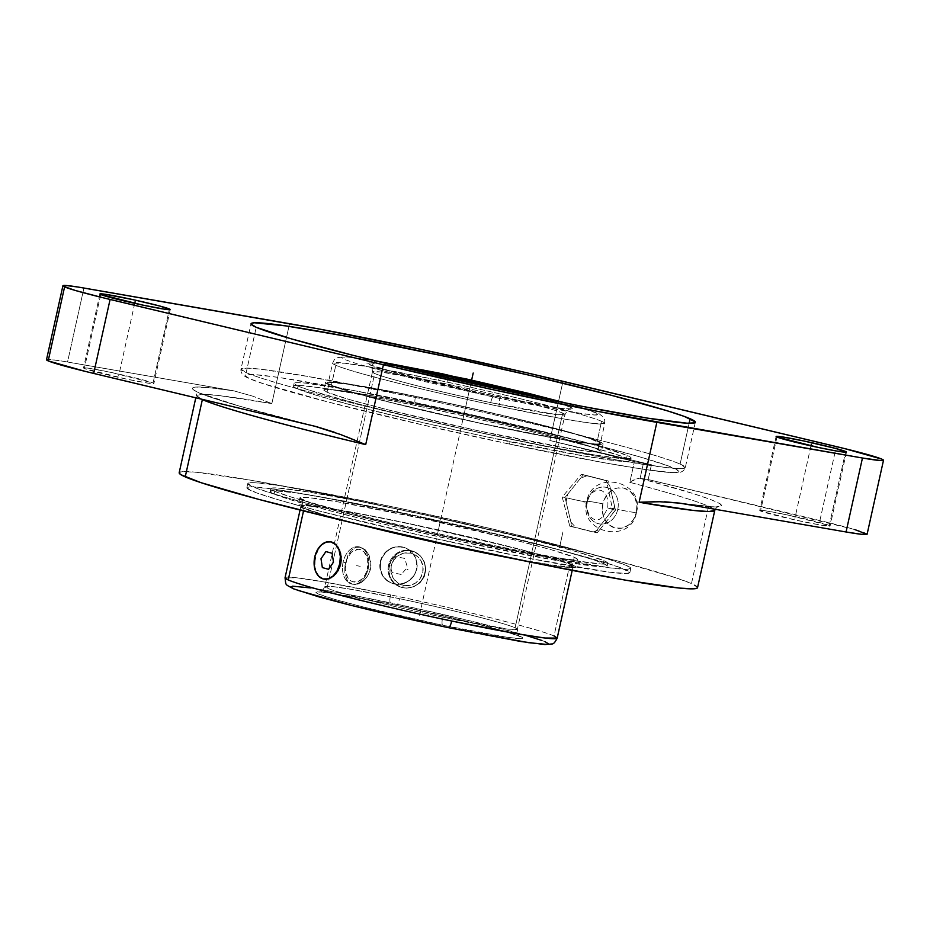 <?xml version="1.0" encoding="UTF-8"?>
<svg xmlns="http://www.w3.org/2000/svg" width="930" height="930" viewBox="0 0 930 930"><rect width="100%" height="100%" fill="white"/><g stroke="black" fill="none" stroke-linecap="round" stroke-linejoin="round"><path stroke-width="0.7" stroke-dasharray="4.65 3.49" d="M542.539 398.4L572.462 407.724L563.661 408.747L492.621 395.715L386.717 370.384L369.826 364.932L367.745 362.572L394.773 365.874L373.453 362.781L366.757 363.188L375.685 367.036L398.9 373.732L472.545 391.379L545.887 406.05L567.207 409.142L573.903 408.735L564.975 404.899L541.76 398.191M447.33 377.789A7.521 1.79 101.9 0 1 446.702 383.974L381.044 372.012L372.442 371.965L374.685 373.488C391.437 380.521 464.058 397.226 490.703 402.632A7.521 1.79 101.9 0 1 493.923 395.971A7.521 1.79 -78.1 0 0 490.703 402.632A98.603 4.476 -167.5 0 1 374.685 373.488L327.104 588.132L324.849 586.609L333.51 586.667L353.621 589.748L399.528 598.711A7.521 1.755 101.9 0 1 396.343 605.372A7.521 1.755 -78.1 0 0 399.528 598.711C426.184 604.116 498.422 620.74 515.139 627.762L562.72 413.118A98.603 4.476 -167.5 0 1 564.975 414.641A98.603 4.476 -167.5 0 1 490.703 402.632L556.361 414.582L564.975 414.641L562.72 413.118C545.968 406.085 473.347 389.379 446.702 383.974A7.521 1.79 -78.1 0 0 447.33 377.789M442.726 625.227A7.521 1.755 101.9 0 1 442.703 617.183C416.047 611.777 343.809 595.154 327.104 588.132A98.603 4.476 12.5 0 0 442.703 617.183A98.603 4.476 12.5 0 0 517.382 629.285A98.603 4.476 12.5 0 0 515.139 627.762L517.382 629.285L508.722 629.226L442.703 617.183A7.521 1.755 -78.1 0 0 442.726 625.227L441.785 625.03L442.726 625.227C473.056 631.807 535.703 643.49 520.684 636.608C503.002 629.168 426.126 611.429 397.203 605.535L475.079 623.426L504.246 631.203L520.579 636.562L523.078 638.073L521.614 638.712L507.199 637.317L442.726 625.227M396.261 605.337C365.92 598.769 303.273 587.086 318.304 593.968C335.986 601.408 412.85 619.136 441.785 625.03L363.909 607.15L334.742 599.373L318.409 594.003L315.909 592.503L317.363 591.864L331.789 593.259L396.261 605.337M441.727 373.651A7.521 1.744 -78.1 0 0 438.553 380.312C476.23 387.973 578.018 411.409 601.594 421.302L604.767 423.464L592.48 423.371L563.952 419L498.852 406.282A7.521 1.744 -78.1 0 0 498.852 398.249L583.68 413.943L596.316 415.094L598.432 413.699L567.637 403.481L588.074 409.537L599.025 414.28L594.41 415.047L571.904 412.199L498.852 398.249A7.521 1.744 101.9 0 1 498.852 406.282A139.372 6.324 -167.5 0 1 335.811 365.292A139.372 6.324 -167.5 0 1 332.638 363.13A139.372 6.324 -167.5 0 1 438.553 380.312A139.372 6.324 -167.5 0 1 601.594 421.302L597.176 441.239A139.372 6.324 12.5 0 0 450.236 403.69A139.372 6.324 12.5 0 0 328.22 383.067A139.372 6.324 12.5 0 0 331.394 385.229L335.811 365.292L331.394 385.229L328.232 383.265L330.313 382.463L349.622 384.381L397.691 392.855L448.179 403.236L501.107 415.14L558.512 429.404L588.911 438.204L600.327 443.192L598.257 444.005L591.038 443.633L562.452 439.437L480.392 423.231L391.019 402.481L352.714 392.262L331.394 385.229A139.372 6.324 12.5 0 0 478.334 422.778A139.372 6.324 12.5 0 0 600.35 443.401A139.372 6.324 12.5 0 0 597.176 441.239L601.594 421.302A139.372 6.324 -167.5 0 1 604.767 423.464A139.372 6.324 -167.5 0 1 498.852 406.282C461.175 398.633 359.387 375.197 335.811 365.292L332.638 363.13L344.925 363.235L373.453 367.606L438.553 380.312A7.521 1.744 101.9 0 1 441.727 373.651M434.763 624.751L447.191 627.39C411.432 620.112 316.374 598.199 293.915 588.853C274.71 580.192 352.644 594.7 390.577 602.919A7.521 1.767 101.9 0 1 390.553 594.875L325.686 582.215L297.286 577.867L285.045 577.786A139.372 6.324 12.5 0 1 390.553 594.875A7.521 1.767 -78.1 0 0 390.577 602.919L391.797 603.175C427.544 610.464 522.602 632.365 545.073 641.723C564.266 650.384 486.332 635.876 448.411 627.657L448.562 627.68M246.183 372.639C261.551 379.545 317.281 394.622 371.21 407.642C427.289 421.046 473.87 431.59 510.942 439.262A5.255 1.186 101.9 0 1 508.768 443.912A5.255 1.186 -78.1 0 0 510.942 439.262A227.548 10.323 12.5 0 0 685.305 467.604A227.548 10.323 12.5 0 0 680.109 464.082L689.153 423.278L680.109 464.082A227.548 10.323 12.5 0 0 415.35 397.459L308.283 376.522L261.249 369.28L246.59 368.094L240.998 369.105L246.183 372.639A227.548 10.323 12.5 0 0 510.942 439.262L618.008 460.199L665.043 467.43L679.702 468.627L685.305 467.604L680.109 464.082C664.741 457.165 609.011 442.099 555.094 429.067C499.003 415.664 452.422 405.131 415.35 397.459A227.548 10.323 12.5 0 0 240.998 369.105A227.548 10.323 12.5 0 0 246.183 372.639L256.238 327.302L246.183 372.639M508.71 443.901C472.487 436.403 426.986 426.114 372.198 413.013C319.513 400.295 265.073 385.566 250.065 378.824C218.387 364.316 351.447 389.182 415.315 403.074A5.255 1.186 101.9 0 1 415.35 397.459A5.255 1.186 -78.1 0 0 415.315 403.074C451.538 410.56 497.039 420.848 551.827 433.95C604.512 446.679 658.952 461.396 673.959 468.15C705.638 482.647 572.578 457.781 508.71 443.901L603.105 462.547L644.897 469.499L670.948 472.498L675.703 472.556L678.389 472.149L679.005 471.278L668.368 465.93L639.956 456.932L596.235 445.063L478.857 416.907L355.806 390.984L279.128 377.464L253.076 374.465L245.636 374.813L245.02 375.697L250.065 378.824L263.237 383.66L327.79 401.911L424.045 425.254L508.71 443.901M566.103 501.828L566.742 497.852A13.752 0.628 12.5 0 0 587.376 501.909A13.752 0.628 -167.5 0 1 566.742 497.852L567.835 493.993L565.056 497.434L566.103 501.828L567.835 493.993L580.634 478.148L587.225 475.672L583.412 474.719L580.634 478.148L587.225 475.672L600.466 478.997L604.814 480.101L609.673 485.46L608.627 481.054L604.814 480.101L609.673 485.46L614.463 505.722L612.731 513.558L606.407 521.498L599.931 529.403L593.34 531.879L575.751 527.461L570.892 522.102L565.056 497.434L562.208 497.015L569.788 526.182A265.469 12.043 -167.5 0 1 595.002 532.53L612.649 509.71L606.488 480.74A265.469 12.043 12.5 0 0 581.262 474.393L562.208 497.015L569.788 526.182A265.469 12.043 -167.5 0 1 595.002 532.53L597.153 532.844L599.931 529.403L593.34 531.879L597.153 532.844L575.751 527.461L570.892 522.102L571.927 526.496L575.751 527.461L569.788 526.182L571.927 526.496L566.103 501.828M587.167 501.712A18.588 15.752 -81.7 0 0 598.432 523.695A18.588 15.752 -81.7 0 0 617.753 509.408A13.752 0.628 12.5 0 0 607.639 507.78A13.752 0.628 12.5 0 0 613.823 509.698L612.731 513.558L615.497 510.128L614.463 505.722L613.823 509.698A13.752 0.628 -167.5 0 1 607.639 507.78A13.752 0.628 -167.5 0 1 617.753 509.408A18.588 15.752 -81.7 0 0 606.476 487.436A18.588 15.752 -81.7 0 0 587.167 501.712A25.482 1.151 -167.5 0 1 586.749 501.386A25.482 1.151 -167.5 0 1 602.814 503.851A20.437 17.31 98.3 0 1 624.042 488.157A20.437 17.31 98.3 0 1 636.434 512.314L636.852 504.362L634.644 496.98L630.145 491.296L624.042 488.157L617.276 488.052L613.963 489.168L608.104 493.493L604 500.049L602.814 503.851L602.408 511.802L604.616 519.184L609.115 524.88L615.207 528.008L621.984 528.112L628.389 525.171L633.47 519.614L636.434 512.314A20.437 17.31 98.3 0 1 615.207 528.008A20.437 17.31 98.3 0 1 602.814 503.851A25.482 1.151 12.5 0 0 586.749 501.386A25.482 1.151 12.5 0 0 587.167 501.712A18.588 15.752 -81.7 0 0 598.432 523.695A18.588 15.752 -81.7 0 0 617.753 509.408A25.482 1.151 12.5 0 0 636.504 512.43A25.482 1.151 -167.5 0 1 617.753 509.408A18.588 15.752 -81.7 0 0 606.476 487.436A18.588 15.752 -81.7 0 0 587.167 501.712M153.055 382.986L169.295 309.725L153.055 382.986L153.869 383.486L148.347 383.207L126.271 379.056L84.351 368.501A36.026 1.639 12.5 0 0 122.33 378.208A36.026 1.639 12.5 0 0 153.88 383.544A36.026 1.639 12.5 0 0 153.055 382.986A36.026 1.639 12.5 0 0 115.064 373.279A36.026 1.639 12.5 0 0 83.526 367.943A36.026 1.639 12.5 0 0 84.351 368.501L83.526 368.001L84.072 367.792L89.059 368.28L111.135 372.43L153.055 382.986M100.742 294.531L84.351 368.501L100.742 294.531M829.258 525.485L845.498 452.224L829.258 525.485L830.072 525.985L820.283 525.02L795.615 520.079L760.542 511A36.026 1.639 12.5 0 0 798.533 520.707A36.026 1.639 12.5 0 0 830.072 526.043A36.026 1.639 12.5 0 0 829.258 525.485A36.026 1.639 12.5 0 0 791.267 515.778A36.026 1.639 12.5 0 0 759.729 510.442A36.026 1.639 12.5 0 0 760.542 511L760.263 510.291L765.262 510.779L787.338 514.929L829.258 525.485M776.945 437.03L760.542 511L776.945 437.03M360.712 547.177L355.806 547.317L351.342 550.304L347.785 555.64L344.844 566.172L347.785 555.64L351.342 550.304L355.806 547.317L360.712 547.177L365.385 549.921L369.012 555.117L370.861 561.941L370.442 569.323L367.722 576.1L363.223 581.262L357.829 584.087L352.54 584.168L350.203 583.145L346.681 579.216L344.879 573.275L344.844 566.172L344.879 573.275L346.681 579.216L348.25 581.483L352.296 584.156A18.96 12.915 100.1 0 1 343.124 562.08A18.96 12.915 100.1 0 1 358.934 546.817A18.96 12.915 100.1 0 1 368.106 568.904L370.442 569.323L370.954 565.614L369.012 555.117L365.385 549.921L358.934 546.817M414.548 551.85L407.456 550.362L400.435 551.816L394.483 555.919L390.414 562.057L388.821 569.288L389.937 576.484L393.646 582.552L399.435 586.644L402.876 587.737L396.32 584.889L391.483 579.704L389.042 572.961L389.286 565.614L392.169 558.791L397.273 553.559L403.887 550.723L410.781 550.618A18.96 18.461 113.6 0 0 399.086 586.493A18.96 18.461 113.6 0 0 424.766 572.927A18.96 18.461 113.6 0 0 410.781 550.618L410.549 553.118A16.531 16.089 -66.4 0 1 422.743 572.566A16.531 16.089 -66.4 0 1 403.399 585.365L409.712 585.412L415.594 582.994L420.174 578.483L422.743 572.566L422.918 566.138L420.651 560.186L416.315 555.617L410.549 553.118L404.248 553.071L398.354 555.489L393.785 560L391.216 565.917L391.042 572.345L393.297 578.297L397.645 582.866L403.399 585.365L402.585 587.609L403.399 585.365A16.531 16.089 -66.4 0 1 391.216 565.917A16.531 16.089 -66.4 0 1 410.549 553.118L410.781 550.618A18.96 18.461 113.6 0 0 388.601 565.301A18.96 18.461 113.6 0 0 402.585 587.609L406.526 588.132L413.757 586.784L420 582.796L424.278 576.751L425.882 569.52L424.545 562.243L420.546 556.035L414.548 551.85L420.546 556.035L424.545 562.243L425.882 569.52L424.278 576.751L420 582.796L413.757 586.784L406.526 588.132L402.585 587.609A18.96 18.461 113.6 0 0 414.28 551.734A18.96 18.461 113.6 0 0 410.781 550.618L414.28 551.734M345.46 562.487L343.124 562.08L345.739 562.697A16.531 11.265 -79.9 0 0 353.051 581.796A16.531 11.265 -79.9 0 0 367.513 568.649L368.106 568.904A18.96 12.915 100.1 0 1 351.517 583.982A18.96 12.915 100.1 0 1 343.124 562.08A18.96 12.915 100.1 0 1 359.712 546.991A18.96 12.915 100.1 0 1 368.106 568.904L367.513 568.649L365.316 574.589L361.793 579.181L357.492 581.703L353.051 581.796L350.994 580.901L347.599 577.425L345.193 569.09L346.646 559.604L351.447 552.164L358.004 549.27L360.201 549.537L364.095 551.909L367.664 559.186L367.513 568.649A16.531 11.265 -79.9 0 0 360.201 549.537A16.531 11.265 -79.9 0 0 345.739 562.697L343.124 562.08L345.46 562.487M569.904 564.243L554.013 635.957A139.372 6.324 12.5 0 0 390.553 594.875C428.23 602.524 530.379 626.029 554.013 635.957L569.904 564.243L572.136 565.359L573.066 566.196L570.997 567.009L551.688 565.091L514.918 558.779L466.29 549.037L363.746 525.485L325.442 515.255L304.122 508.233A139.372 6.324 -167.5 0 1 300.948 506.071A139.372 6.324 -167.5 0 1 422.976 526.682A139.372 6.324 -167.5 0 1 569.904 564.243A139.372 6.324 -167.5 0 1 573.089 566.393A139.372 6.324 -167.5 0 1 451.062 545.782A139.372 6.324 -167.5 0 1 304.122 508.233L300.971 506.269L303.041 505.467L322.35 507.385L359.12 513.686L407.735 523.439L510.279 546.98L548.584 557.21L569.904 564.243M303.529 510.919L304.122 508.233L303.529 510.919M390.879 582.901L397.959 584.389L405.154 583.017L411.362 579.018L413.792 576.193L416.768 569.416L417.21 565.731L415.908 558.465L411.944 552.269L405.968 548.107L402.516 547.003L395.308 546.98L388.659 549.793L385.845 552.141L381.742 558.267L380.603 561.825L380.382 569.172L382.869 575.937L385.043 578.797L390.879 582.901L397.924 584.377L401.551 584.04L408.305 581.273L413.548 576.1L415.35 572.845L416.5 569.311L416.687 561.941L414.094 555.117L411.874 552.234L405.968 548.107L398.912 546.619L391.774 548.003L388.531 549.723L383.276 554.896L380.335 561.685L380.138 569.055L382.73 575.879L384.962 578.762L390.867 582.889M334.475 543.457L333.021 542.597M599.827 441.797L598.164 449.329A142.162 6.452 12.5 0 0 448.295 411.025A142.162 6.452 12.5 0 0 323.826 389.996A142.162 6.452 12.5 0 0 327.069 392.204L328.732 384.671A142.162 6.452 -167.5 0 1 325.488 382.463A142.162 6.452 -167.5 0 1 449.957 403.492A142.162 6.452 -167.5 0 1 599.827 441.797A142.162 6.452 -167.5 0 1 603.07 444.005A142.162 6.452 -167.5 0 1 478.613 422.976A142.162 6.452 -167.5 0 1 328.732 384.671L327.069 392.204L323.849 390.205L325.953 389.379L345.658 391.332L383.16 397.773L446.179 410.572L513.093 425.777L558.732 437.263L589.736 446.237L601.385 451.329L599.269 452.154L591.91 451.771L571.683 448.981L479.043 430.962L387.88 409.805L348.808 399.377L327.069 392.204A142.162 6.452 12.5 0 0 476.939 430.509A142.162 6.452 12.5 0 0 601.408 451.538A142.162 6.452 12.5 0 0 598.164 449.329L599.827 441.797L596.258 440.378L569.753 432.276L527.194 421.267L461.443 406.003L396.366 392.448L347.32 383.799L330.662 381.893L325.512 382.672L337.172 387.764L368.175 396.738L413.803 408.224L480.717 423.429L532.204 434.019L581.25 442.668L600.943 444.621L603.058 443.796L599.827 441.797M574.229 557.268L572.566 564.801A142.162 6.452 12.5 0 0 422.697 526.496A142.162 6.452 12.5 0 0 298.228 505.467A142.162 6.452 12.5 0 0 301.471 507.664L303.134 500.142A142.162 6.452 -167.5 0 1 299.89 497.934A142.162 6.452 -167.5 0 1 424.359 518.963A142.162 6.452 -167.5 0 1 574.229 557.268L577.449 559.267L575.345 560.093L547.758 556.919L455.119 538.9L401.121 526.752L342.577 512.209L311.573 503.235L299.913 498.143L302.029 497.318L309.388 497.701L338.555 501.979L422.255 518.51L513.418 539.667L552.49 550.095L574.229 557.268A142.162 6.452 -167.5 0 1 577.472 559.476A142.162 6.452 -167.5 0 1 453.015 538.435A142.162 6.452 -167.5 0 1 303.134 500.142L301.471 507.664A142.162 6.452 12.5 0 0 357.015 523.939L323.21 514.836L301.471 507.664L298.251 505.676L300.355 504.851L320.06 506.804L381.288 517.859L461.303 535.099L533.134 552.734L572.566 564.801L574.229 557.268M627.192 455.444L626.588 458.165A172.608 7.835 12.5 0 0 444.621 411.665A172.608 7.835 12.5 0 0 293.496 386.124A172.608 7.835 12.5 0 0 297.437 388.798L298.042 386.078A172.608 7.835 -167.5 0 1 294.101 383.404A172.608 7.835 -167.5 0 1 445.226 408.944A172.608 7.835 -167.5 0 1 627.192 455.444A172.608 7.835 -167.5 0 1 631.133 458.118A172.608 7.835 -167.5 0 1 480.008 432.59A172.608 7.835 -167.5 0 1 298.042 386.078L297.437 388.798L294.671 387.415L293.531 386.38L293.996 385.694L299.774 385.427L320.001 387.752L352.458 393.158L409.805 404.306L475.091 418.384L538.389 433.229L590.062 446.598L622.24 456.444L630.494 460.594L627.936 461.594L618.996 461.129L583.587 455.933L481.961 435.856L416.408 421.116L357.794 406.736L315.049 394.901L297.437 388.798A172.608 7.835 12.5 0 0 479.403 435.31A172.608 7.835 12.5 0 0 630.528 460.838A172.608 7.835 12.5 0 0 626.588 458.165L627.192 455.444L590.666 443.877L538.993 430.509L475.695 415.664L410.397 401.586L353.063 390.437L305.633 383.125L296.693 382.66L294.124 383.66L298.042 386.078L308.272 389.844L358.399 404.015L417.012 418.395L482.565 433.136L545.085 446.005L595.049 455.026L624.844 458.827L630.633 458.56L631.098 457.874L629.947 456.828L627.192 455.444M603.861 560.662L603.256 563.382A172.608 7.835 12.5 0 0 421.29 516.882A172.608 7.835 12.5 0 0 270.177 491.342A172.608 7.835 12.5 0 0 274.106 494.016L274.71 491.307A172.608 7.835 -167.5 0 1 270.781 488.622A172.608 7.835 -167.5 0 1 421.895 514.162A172.608 7.835 -167.5 0 1 603.861 560.662L607.778 563.092L607.302 563.778L601.524 564.045L571.718 560.244L521.753 551.223L459.234 538.365L393.681 523.613L335.067 509.233L292.322 497.399L274.71 491.307L270.804 488.878L271.281 488.192L277.059 487.925L306.853 491.726L356.818 500.747L419.337 513.604L530.019 539.295L577.46 551.955L603.861 560.662A172.608 7.835 -167.5 0 1 607.802 563.336A172.608 7.835 -167.5 0 1 456.677 537.807A172.608 7.835 -167.5 0 1 274.71 491.307L274.106 494.016A172.608 7.835 12.5 0 0 456.084 540.528A172.608 7.835 12.5 0 0 607.197 566.056A172.608 7.835 12.5 0 0 603.256 563.382L603.861 560.662M398.087 507.966A196.149 8.893 -167.5 0 1 630.784 568.439A196.149 8.893 -167.5 0 1 480.485 543.992L479.555 548.223A196.149 8.893 12.5 0 0 629.842 572.671A196.149 8.893 12.5 0 0 397.145 512.198L398.087 507.966L397.145 512.198L313.852 495.748L276.977 489.61L253.995 486.96L249.798 486.913L246.88 488.041L256.262 492.761L281.337 500.7L319.92 511.175L423.487 536.017L532.065 558.895L609.057 572.113L626.901 573.519L629.819 572.38L620.438 567.672L605.36 562.697L556.779 549.246L490.18 532.902L397.145 512.198A196.149 8.893 12.5 0 0 246.857 487.762A196.149 8.893 12.5 0 0 479.555 548.223L480.485 543.992A196.149 8.893 -167.5 0 1 247.787 483.53A196.149 8.893 -167.5 0 1 398.087 507.966L314.793 491.517L277.907 485.379L254.925 482.728L248.357 483.042L247.822 483.809L257.203 488.529L282.267 496.469L320.85 506.943L424.429 531.786L533.006 554.664L609.999 567.881L627.843 569.288L630.749 568.149L626.308 565.394L606.302 558.465L557.721 545.027L491.11 528.67L398.087 507.966M854.821 529.577L648.163 479.543L640.096 478.357L643.374 463.559L640.096 478.357L648.163 479.543L651.442 464.744L634.4 461.629L549.863 440.483L562.987 381.312L549.863 440.483A265.469 12.043 -167.5 0 1 634.4 461.629L629.808 482.345A265.469 12.043 -167.5 0 1 708.614 506.257L691.478 583.552A265.469 12.043 12.5 0 0 411.595 512.023A265.469 12.043 12.5 0 0 179.176 472.754M271.839 403.585L289.556 323.687L271.839 403.585L218.934 395.541L202.554 394.262L196.311 395.448A265.469 12.043 -167.5 0 1 271.839 403.585L253.111 396.273L271.839 403.585M201.473 399.168A265.469 12.043 -167.5 0 1 196.311 395.448L201.473 399.168M179.211 473.138L179.943 472.091L183.152 471.603L196.904 472.312L251.356 480.31L334.277 495.899L433.043 516.708L532.611 539.574L617.834 561.023L675.726 577.774L691.478 583.552L697.488 587.283L696.756 588.341M559.453 547.991L562.929 531.983L559.407 547.979M46.5 359.736A73.958 3.36 12.5 0 1 67.541 362.002L83.944 288.033L67.541 362.002L233.825 390.844L253.123 396.273L233.825 390.844C196.311 385.241 184.338 385.764 197.892 392.437C213.226 399.284 261.632 412.908 314.735 426.219L239.661 406.201L197.892 392.437L191.731 388.601L192.51 387.531L195.846 387.043L210.052 387.798L233.825 390.844L61.589 361.003L49.371 359.445L46.802 360.154M640.096 478.357L693.745 493.749L710.66 499.515L720.018 503.711L721.54 506.234L715.17 506.978L679.772 503.142C712.624 508.024 726.051 508.222 720.018 503.711C710.09 498.375 683.225 489.877 639.445 478.252L640.096 478.357M867.097 534.25A73.958 3.36 12.5 0 0 819.911 520.556L648.163 479.543L651.442 464.744L549.863 440.483L651.442 464.744L634.4 461.629L629.808 482.345L634.388 479.427L639.445 478.252M346.855 436.926L334.161 432.148M697.535 587.679A265.469 12.043 12.5 0 0 691.478 583.552L708.614 506.257A265.469 12.043 -167.5 0 1 714.67 510.372L708.614 506.257A265.469 12.043 12.5 0 0 629.808 482.345M630.819 481.554L638.34 478.229M664.683 501.793L654.488 501.758M567.835 493.993L583.412 474.719L581.262 474.393L562.208 497.015L565.056 497.434L567.835 493.993M587.225 475.672L606.488 480.74A265.469 12.043 12.5 0 0 581.262 474.393L587.225 475.672M609.673 485.46L615.497 510.128L612.649 509.71L606.488 480.74L608.627 481.054L609.673 485.46M612.731 513.558L597.153 532.844L595.002 532.53L612.649 509.71L615.497 510.128L612.731 513.558M819.911 520.556L836.314 446.574L819.911 520.556M274.106 494.016L291.718 500.119L334.463 511.953L393.076 526.334L458.641 541.074L560.267 561.15L595.665 566.347L604.605 566.812L607.174 565.812L603.256 563.382L593.026 559.628L555.384 548.735L484.286 531.065L418.733 516.324L342.205 500.782L296.682 492.97L272.769 490.598L270.2 491.598L274.106 494.016M514.72 558.895A142.162 6.452 12.5 0 0 575.81 566.998A142.162 6.452 12.5 0 0 572.566 564.801L575.786 566.8L575.391 567.358L566.312 567.242L514.72 558.895M402.516 547.003A18.96 18.461 113.6 0 0 390.821 582.878A18.96 18.461 113.6 0 0 394.32 583.994L387.74 581.134L382.869 575.937L380.382 569.172L380.603 561.825L381.742 558.267L385.845 552.141L391.844 548.049L395.308 546.98L402.516 547.003L406.026 548.13A18.96 18.461 113.6 0 0 402.516 547.003M318.804 576.24L323.14 578.937L320.803 577.914L317.176 573.961L318.804 576.24M315.979 571.183L315.224 567.998L315.979 571.183M314.933 564.498L315.096 560.86L314.933 564.498M315.689 557.186L315.096 560.86L315.689 557.186M318.072 550.351L316.688 553.641L318.072 550.351M321.78 545.038L319.792 547.445L321.78 545.038M326.384 542.085L324 543.225L328.86 541.644L331.347 541.957L326.384 542.085M323.175 578.948L324.163 579.158M325.163 579.25L326.256 579.227M394.32 583.994A18.96 18.461 113.6 0 0 406.015 548.119L411.944 552.269L415.908 558.465L417.21 565.731L416.768 569.416L413.792 576.193L408.444 581.32L401.597 584.052L394.32 583.994M557.186 638.108A139.372 6.324 12.5 0 0 554.013 635.957M374.744 360.712L370.989 367.885L498.852 398.249L423.662 381.347L358.236 364.176L344.704 359.515L341.636 357.643L341.949 357.108L350.203 357.19L374.744 360.712M524.95 635.097L477.59 622.67L416.779 608.557L355.504 595.816L310.515 587.923M293.915 588.853L297.275 590.178M545.073 641.723L541.702 640.398M352.54 584.168L355.109 584.482L360.573 583.005L365.641 578.948L369.35 572.845L370.442 569.323L368.106 568.904A18.96 12.915 100.1 0 1 352.296 584.156M327.104 588.132L374.685 373.488A98.603 4.476 -167.5 0 1 372.442 371.965A98.603 4.476 -167.5 0 1 446.702 383.974A98.603 4.476 -167.5 0 1 562.72 413.118L515.139 627.762A98.603 4.476 12.5 0 0 399.528 598.711A98.603 4.476 12.5 0 0 324.849 586.609A98.603 4.476 12.5 0 0 327.104 588.132M419.488 615.288L470.324 385.962M408.026 569.695L406.98 569.241M360.212 566.3L356.62 565.673M134.745 303.366L118.703 375.743M810.948 445.865L794.906 518.243M439.286 525.985L438.356 530.216M470.964 383.09L462.012 423.487M587.179 503.328L583.9 502.839M401.156 574.461L392.123 572.555L389.379 563.592L395.669 556.535L404.713 558.442L407.456 567.405L401.156 574.461M372.442 371.965C372.163 367.129 371.268 364.723 369.756 364.723L403.074 374.825C429.788 381.777 460.083 388.821 493.935 395.982C534.146 404.411 560.151 408.677 567.66 409.107L570.45 409.212C569.311 408.502 567.486 410.304 564.975 414.641L517.382 629.285C517.836 634.307 518.731 636.725 520.056 636.527L505.513 631.598L473.393 623.007L396.331 605.36C351.273 595.595 316.328 590.841 319.362 592.038C320.734 592.677 322.559 590.864 324.849 586.609L372.442 371.965M567.87 403.527L598.932 413.594L603.57 417.303L604.698 419.767L604.767 423.464L600.35 443.401M695.349 422.267L685.305 467.604C684.806 469.603 683.259 471.126 680.644 472.184C679.737 472.428 678.226 473.265 665.101 472.091C635.19 468.871 583.075 459.478 508.757 443.912C413.373 423.894 307.435 398.017 266.073 384.613C256.006 381.428 249.089 378.777 245.346 376.662L243.276 375.22C241.358 373.163 240.603 371.128 240.998 369.105L251.042 323.768M587.388 501.886C585.935 506.036 586.888 510.896 590.248 516.441C596.688 523.078 602.477 520.196 607.627 507.792C609.394 493.539 602.036 490.296 599.687 490.133C593.468 490.226 589.364 494.144 587.388 501.886M636.504 512.43C645.164 480.671 592.305 468.952 586.737 501.398C578.076 533.146 630.947 544.864 636.504 512.43M170.271 309.562L153.88 383.544M846.474 452.061L830.072 526.043M374.511 360.654L344.937 356.702L336.927 357.736L334.254 359.84L332.638 363.13L328.22 383.067M300.948 506.071L300.065 510.059M325.488 382.463L323.826 389.996M299.89 497.934L298.228 505.467M294.101 383.404L293.496 386.124M270.781 488.622L270.177 491.342M630.784 568.439L629.842 572.671M316.188 426.568C269.398 414.803 235.104 405.306 213.307 398.075C193.858 391.402 194.777 390.379 195.056 390.751C196.114 392.007 196.532 393.576 196.311 395.448L195.788 397.819M715.042 509.256L717.797 506.641L711.822 506.769L678.04 502.863M247.787 483.53L246.857 487.762M607.802 563.336L607.197 566.056M631.133 458.118L630.528 460.838M577.472 559.476L575.81 566.998M603.07 444.005L601.408 451.538M573.089 566.393L572.206 570.392M776.12 436.472L759.729 510.442M99.928 293.973L83.526 367.943"/><path stroke-width="1.4" d="M399.633 366.722L446.644 375.929A7.521 1.79 101.9 0 1 447.33 377.789A7.521 1.79 -78.1 0 0 446.644 375.929L498.155 387.368L542.539 398.4L448.039 376.22L399.633 366.722M567.637 403.481L442.634 373.848L374.744 360.712L467.639 379.242L528.507 393.367L567.951 403.562M300.065 510.059L285.045 577.786L288.23 579.948C311.852 589.864 414.013 613.37 451.689 621.019A7.521 1.767 101.9 0 1 448.493 627.68A7.521 1.767 -78.1 0 0 451.689 621.019A139.372 6.324 12.5 0 0 557.186 638.108L554.013 635.957M448.411 627.657L528.473 642.653L546.375 644.385L548.177 643.595L545.073 641.723M169.458 309.004A36.026 1.639 -167.5 0 1 170.271 309.562A36.026 1.639 -167.5 0 1 138.733 304.238A36.026 1.639 -167.5 0 1 100.742 294.531L142.662 305.075L164.738 309.225L170.271 309.516L159.46 305.947L134.385 299.937L105.462 294.31L100.463 293.81L100.742 294.531A36.026 1.639 -167.5 0 1 99.928 293.973A36.026 1.639 -167.5 0 1 131.467 299.297A36.026 1.639 -167.5 0 1 169.458 309.004L169.295 309.725L169.458 309.004M845.649 451.503A36.026 1.639 -167.5 0 1 846.474 452.061A36.026 1.639 -167.5 0 1 814.936 446.737A36.026 1.639 -167.5 0 1 776.945 437.03L818.865 447.574L836.675 451.038L846.474 452.015L835.663 448.446L803.729 440.96L781.653 436.809L776.666 436.31L776.945 437.03A36.026 1.639 -167.5 0 1 776.12 436.472A36.026 1.639 -167.5 0 1 807.67 441.797A36.026 1.639 -167.5 0 1 845.649 451.503L845.498 452.224L845.649 451.503M288.23 579.948L303.529 510.919L288.23 579.948A139.372 6.324 12.5 0 0 451.689 621.019L516.545 633.679L544.957 638.027L557.186 638.108C555.175 642.246 553.385 644.199 551.792 643.967L544.887 644.548L520.591 641.467L448.481 627.68C411.653 619.903 377.545 612.045 346.158 604.105L318.56 596.781L293.485 588.806C284.534 583.761 286.161 586.074 285.045 577.786A139.372 6.324 12.5 0 0 288.23 579.948M333.021 542.597L331.347 541.957A18.96 12.915 100.1 0 1 339.729 563.859L340.671 564.022L341.194 560.337L340.554 553.118L337.881 547.026L334.475 543.457M690.165 418.744A227.548 10.323 -167.5 0 1 695.349 422.267A227.548 10.323 -167.5 0 1 496.132 388.601A227.548 10.323 -167.5 0 1 256.238 327.302L291.044 338.776L353.586 355.469L413.083 369.896L499.503 389.333L581.924 406.294L647.792 418.175L687.072 423.197L694.698 422.836L695.315 421.941L684.434 416.466L666.95 410.7L610.592 395.099L533.32 376.139L446.9 356.702L346.018 336.218L285.987 325.907L254.46 322.78L251.705 323.198L251.077 324.093L256.238 327.302A227.548 10.323 -167.5 0 1 251.042 323.768A227.548 10.323 -167.5 0 1 450.271 357.434A227.548 10.323 -167.5 0 1 690.165 418.744L689.153 423.278L690.165 418.744M46.535 359.666L48.186 360.887L64.589 286.905L48.186 360.887A73.958 3.36 12.5 0 0 93.686 373.43L110.089 299.46A73.958 3.36 -167.5 0 1 64.589 286.905A73.958 3.36 -167.5 0 1 62.903 285.766A73.958 3.36 -167.5 0 1 83.944 288.033L289.556 323.687A265.469 12.043 -167.5 0 1 562.987 381.312L836.314 446.574A73.958 3.36 -167.5 0 1 883.5 460.269A73.958 3.36 -167.5 0 1 862.459 458.013L846.056 531.983L861.168 534.262L867.062 534.32L854.821 529.577M195.788 397.819L179.176 472.754A265.469 12.043 12.5 0 0 185.233 476.869L202.368 399.575A265.469 12.043 -167.5 0 1 201.473 399.168L202.368 399.575C221.968 408.41 297.763 428.498 365.699 444.621L346.855 436.926M697.488 587.283L696.756 588.341L693.548 588.83L679.795 588.109L625.344 580.122L542.423 564.533L443.656 543.725L344.088 520.847L258.866 499.41L200.973 482.658L180.978 474.742L179.211 473.138L179.943 472.091M62.903 285.766L46.5 359.736A73.958 3.36 12.5 0 0 48.186 360.887L85.432 371.43L314.735 426.219L340.52 434.484L365.699 444.621L383.416 364.723L110.089 299.46L93.686 373.43L316.188 426.568L334.161 432.148M654.488 501.758L639.131 502.235L659.591 501.723L679.772 503.142L846.056 531.983A73.958 3.36 12.5 0 0 867.097 534.25L883.5 460.269M639.131 502.235L692.873 510.372L708.765 511.558L714.67 510.372A265.469 12.043 -167.5 0 1 639.131 502.235L656.847 422.348L639.131 502.235M715.042 509.256L697.535 587.679A265.469 12.043 12.5 0 1 465.105 548.398A265.469 12.043 12.5 0 1 185.233 476.869L202.368 399.575A265.469 12.043 -167.5 0 0 365.699 444.621L383.416 364.723L492.412 389.565L597.944 411.42L862.459 458.013L656.847 422.348A265.469 12.043 -167.5 0 1 383.416 364.723L101.835 297.461L75.179 290.427L63.205 286.184L65.774 285.475L77.992 287.033L317.421 328.697L417.442 348.634L527.508 372.965L844.568 448.574L881.814 459.129L883.465 460.35L880.629 460.559L862.459 458.013L846.056 531.983L679.772 503.142L664.683 501.793M326.256 579.227L331.057 577.774L335.997 573.671L339.59 567.556L340.671 564.022L339.729 563.859A18.96 12.915 100.1 0 1 323.919 579.111A18.96 12.915 100.1 0 1 323.14 578.937L323.14 578.937A18.96 12.915 100.1 0 1 314.631 557.605A18.96 12.915 100.1 0 1 330.557 541.772A18.96 12.915 100.1 0 1 331.347 541.957L335.811 544.666L338.973 549.781L340.345 556.524L339.729 563.859L337.206 570.671L333.173 575.937L328.232 578.844L323.14 578.937L318.676 576.228L315.514 571.113L314.131 564.371L314.759 557.035L317.27 550.211L321.315 544.957L326.256 542.051L331.127 541.899M357.015 523.939A142.162 6.452 12.5 0 0 514.72 558.895L439.855 543.469L357.015 523.939M330.569 541.783L335.951 544.701L339.438 549.874L341.147 556.663L340.671 564.022L338.009 570.822L333.649 576.019L328.383 578.855L323.175 578.948M324.163 579.158L325.163 579.25M310.515 587.923L292.613 586.179L290.799 586.981L293.915 588.853M297.275 590.178L350.447 605.186L434.763 624.751M541.702 640.398L524.764 635.051M135.094 301.773L134.745 303.366M811.297 444.261L810.948 445.865M473.196 373.023L470.964 383.09M322.35 567.602L328.592 569.311L333.486 562.15L332.138 553.292L325.895 551.583L321.001 558.744L322.35 567.602M374.511 360.654L441.727 373.651L567.87 403.527M572.206 570.392L557.186 638.108"/></g></svg>
